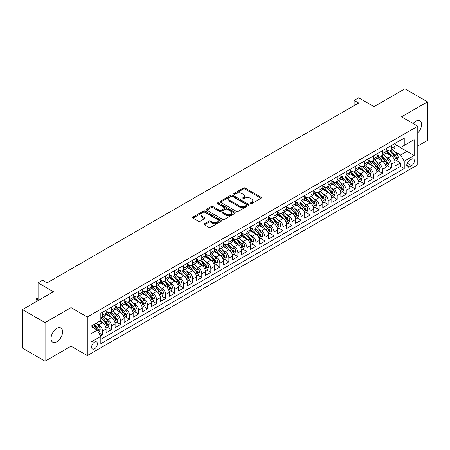 <?xml version="1.0" encoding="UTF-8"?>
<svg xmlns="http://www.w3.org/2000/svg" width="450" height="450" viewBox="0 0 450 450"><rect width="100%" height="100%" fill="white"/><g stroke="black" fill="none" stroke-linecap="round" stroke-linejoin="round"><path stroke-width="0.67" d="M250.403 203.692A0.878 0.506 0 0 0 251.64 203.692L261.056 198.253A1.254 0.726 0 0 0 261.428 197.741A1.254 0.726 0 0 0 261.056 197.229L245.104 188.021A1.254 0.726 0 0 0 243.332 188.021L233.916 193.455A0.878 0.506 0 0 0 233.657 193.815A0.878 0.506 0 0 0 233.916 194.175A0.878 0.506 0 0 0 235.153 194.175L236.374 193.472A4.011 2.317 0 0 1 242.044 193.472L243.377 194.237A4.011 2.317 0 0 1 244.553 195.874A4.011 2.317 0 0 1 243.377 197.511L242.156 198.214A0.878 0.506 0 0 0 241.898 198.574A0.878 0.506 0 0 0 242.156 198.934A0.878 0.506 0 0 0 243.399 198.934L244.614 198.231A4.011 2.317 0 0 1 250.29 198.231L251.618 198.996A4.011 2.317 0 0 1 252.793 200.632A4.011 2.317 0 0 1 251.618 202.269L250.403 202.972A0.878 0.506 0 0 0 250.144 203.333A0.878 0.506 0 0 0 250.403 203.692L250.403 202.972M56.812 341.809A8.173 4.719 120 0 0 62.156 334.603A8.173 4.719 120 0 0 60.902 328.056A8.173 4.719 120 0 0 56.812 328.461A8.173 4.719 120 0 0 51.474 335.666A8.173 4.719 120 0 0 52.729 342.214A8.173 4.719 120 0 0 56.812 341.809M417.791 132.975A8.173 4.719 120 0 0 419.85 120.819A8.173 4.719 120 0 0 415.761 121.224A8.173 4.719 120 0 0 413.111 123.502M94.517 348.823A4.084 2.357 120 0 0 97.183 345.218A4.084 2.357 120 0 0 96.559 341.944A4.084 2.357 120 0 0 94.517 342.146A4.084 2.357 120 0 0 91.845 345.746A4.084 2.357 120 0 0 92.469 349.02A4.084 2.357 120 0 0 94.517 348.823M204.418 223.74A1.254 0.726 0 0 0 204.053 224.252A1.254 0.726 0 0 0 204.418 224.764L208.896 227.346A1.254 0.726 0 0 0 210.667 227.346L221.13 221.31A1.254 0.726 0 0 0 221.496 220.798A1.254 0.726 0 0 0 221.13 220.286L205.172 211.072A1.254 0.726 0 0 0 203.4 211.072L192.943 217.114A1.254 0.726 0 0 0 192.572 217.626A1.254 0.726 0 0 0 192.943 218.138L198.349 221.259A1.254 0.726 0 0 0 200.121 221.259L204.598 218.672A1.254 0.726 0 0 0 204.964 218.16A1.254 0.726 0 0 0 204.598 217.648L201.915 216.101A3.353 1.935 0 0 1 200.936 214.734A3.353 1.935 0 0 1 203.006 212.946A3.353 1.935 0 0 1 206.657 213.362L217.159 219.426A3.353 1.935 0 0 1 218.143 220.798A3.353 1.935 0 0 1 216.073 222.587A3.353 1.935 0 0 1 212.417 222.165L210.667 221.153A1.254 0.726 0 0 0 208.896 221.153L204.418 223.74L204.418 224.764M417.791 146.014L427.5 140.411L427.5 101.829L404.927 88.796L373.995 106.656L358.644 97.791L354.133 100.395L358.644 103.005L47.109 282.87L42.593 280.26L38.076 282.87L38.076 300.594M45.073 322.622L45.073 361.204L71.038 346.213L71.038 307.631L45.073 322.622L22.5 309.589L53.426 291.735L38.076 282.87M71.038 307.631L87.289 317.019L417.791 126.203L417.791 164.784L87.289 355.596L87.289 317.019M427.5 101.829L401.541 116.82L417.791 126.203M236.464 211.433A1.254 0.726 0 0 0 238.236 211.433L248.692 205.391A1.254 0.726 0 0 0 249.058 204.879A1.254 0.726 0 0 0 248.692 204.368L232.74 195.159A1.254 0.726 0 0 0 230.968 195.159L220.506 201.195A1.254 0.726 0 0 0 220.14 201.707A1.254 0.726 0 0 0 220.506 202.219L236.464 211.433M217.8 203.884A0.878 0.506 0 0 1 218.689 204.007L234.894 213.362L224.454 219.392A1.254 0.726 0 0 1 222.677 219.392L206.724 210.178L206.724 209.154A1.254 0.726 0 0 0 206.359 209.666A1.254 0.726 0 0 0 206.724 210.178M206.724 209.154L211.202 206.572A1.254 0.726 0 0 1 212.974 206.572L219.442 210.308A1.254 0.726 0 0 0 221.214 210.308L224.184 208.592A1.254 0.726 0 0 0 224.556 208.08A1.254 0.726 0 0 0 224.184 207.568L217.451 203.681A0.878 0.506 0 0 1 217.192 203.321A0.878 0.506 0 0 1 217.732 202.854A0.878 0.506 0 0 1 218.689 202.961L234.911 212.327A1.254 0.726 0 0 1 235.277 212.839A1.254 0.726 0 0 1 234.911 213.351L234.911 212.327M45.073 361.204L22.5 348.171L22.5 309.589M100.586 335.981L102.459 334.901L98.713 332.736M96.581 323.527L98.848 324.838A5.107 2.948 60 0 1 102.459 331.093L106.076 329.006L106.076 332.814L111.493 329.687L107.381 327.313M105.615 318.313L107.882 319.624A5.107 2.948 60 0 1 111.493 325.879L115.104 323.798L115.104 327.6L120.521 324.473L116.415 322.099M114.643 313.104L116.91 314.409A5.107 2.948 60 0 1 120.521 320.67L124.133 318.583L124.133 322.386L129.549 319.258L125.443 316.89M123.671 307.89L125.938 309.195A5.107 2.948 60 0 1 129.549 315.456L133.166 313.369L133.166 317.177L138.583 314.044L134.471 311.676M132.705 302.676L134.972 303.986A5.107 2.948 60 0 1 138.583 310.241L142.194 308.154L142.194 311.963L147.611 308.835L143.505 306.461M141.733 297.461L144 298.772A5.107 2.948 60 0 1 147.611 305.027L151.222 302.94L151.222 306.748L156.639 303.621L152.533 301.247M150.761 292.247L153.028 293.558A5.107 2.948 60 0 1 156.639 299.812L160.256 297.726L160.256 301.534L165.673 298.406L161.561 296.032M159.795 287.032L162.062 288.343A5.107 2.948 60 0 1 165.673 294.598L169.284 292.517L169.284 296.319L174.701 293.192L170.595 290.818M168.823 281.824L171.09 283.129A5.107 2.948 60 0 1 174.701 289.389L178.312 287.303L178.312 291.105L183.735 287.977L179.623 285.609M177.851 276.609L180.118 277.914A5.107 2.948 60 0 1 183.735 284.175L187.346 282.088L187.346 285.896L192.763 282.763L188.651 280.395M186.885 271.395L189.152 272.706A5.107 2.948 60 0 1 192.763 278.961L196.374 276.874L196.374 280.682L201.791 277.554L197.685 275.181M195.913 266.181L198.18 267.491A5.107 2.948 60 0 1 201.791 273.746L205.403 271.659L205.403 275.468L210.825 272.34L206.713 269.966M204.941 260.966L207.208 262.277A5.107 2.948 60 0 1 210.825 268.532L214.436 266.445L214.436 270.253L219.853 267.126L215.747 264.752M213.975 255.752L216.242 257.062A5.107 2.948 60 0 1 219.853 263.317L223.464 261.236L223.464 265.039L228.881 261.911L224.775 259.537M223.003 250.543L225.27 251.848A5.107 2.948 60 0 1 228.881 258.103L232.493 256.022L232.493 259.824L237.915 256.697L233.803 254.329M232.031 245.329L234.304 246.634A5.107 2.948 60 0 1 237.915 252.894L241.526 250.808L241.526 254.61L246.943 251.482L242.837 249.114M241.065 240.114L243.332 241.425A5.107 2.948 60 0 1 246.943 247.68L250.554 245.593L250.554 249.401L255.971 246.274L251.865 243.9M250.093 234.9L252.36 236.211A5.107 2.948 60 0 1 255.971 242.466L259.582 240.379L259.582 244.187L265.005 241.059L260.893 238.686M259.127 229.686L261.394 230.996A5.107 2.948 60 0 1 265.005 237.251L268.616 235.164L268.616 238.972L274.033 235.845L269.927 233.471M268.155 224.471L270.422 225.782A5.107 2.948 60 0 1 274.033 232.037L277.644 229.956L277.644 233.758L283.061 230.631L278.955 228.257M277.183 219.257L279.45 220.567A5.107 2.948 60 0 1 283.061 226.822L286.678 224.741L286.678 228.544L292.095 225.416L287.983 223.042M286.217 214.048L288.484 215.353A5.107 2.948 60 0 1 292.095 221.614L295.706 219.527L295.706 223.329L301.123 220.202L297.017 217.834M295.245 208.834L297.512 210.144A5.107 2.948 60 0 1 301.123 216.399L304.734 214.312L304.734 218.121L310.151 214.987L306.045 212.619M304.273 203.619L306.54 204.93A5.107 2.948 60 0 1 310.151 211.185L313.768 209.098L313.768 212.906L319.185 209.779L315.073 207.405M313.307 198.405L315.574 199.716A5.107 2.948 60 0 1 319.185 205.971L322.796 203.884L322.796 207.692L328.213 204.564L324.107 202.191M322.335 193.191L324.602 194.501A5.107 2.948 60 0 1 328.213 200.756L331.824 198.669L331.824 202.477L337.247 199.35L333.135 196.976M331.363 187.976L333.63 189.287A5.107 2.948 60 0 1 337.247 195.542L340.858 193.461L340.858 197.263L346.275 194.136L342.163 191.762M340.397 182.768L342.664 184.072A5.107 2.948 60 0 1 346.275 190.333L349.886 188.246L349.886 192.049L355.303 188.921L351.197 186.553M349.425 177.553L351.692 178.858A5.107 2.948 60 0 1 355.303 185.119L358.914 183.032L358.914 186.84L364.337 183.707L360.225 181.339M358.453 172.339L360.72 173.649A5.107 2.948 60 0 1 364.337 179.904L367.948 177.817L367.948 181.626L373.365 178.498L369.253 176.124M367.487 167.124L369.754 168.435A5.107 2.948 60 0 1 373.365 174.69L376.976 172.603L376.976 176.411L382.393 173.284L378.287 170.91M376.515 161.91L378.782 163.221A5.107 2.948 60 0 1 382.393 169.476L386.004 167.389L386.004 171.197L391.427 168.069L391.427 164.261A5.107 2.948 -120 0 0 387.81 158.006L385.543 156.696M387.315 165.696L391.427 168.069M106.076 329.006A5.107 2.948 -120 0 0 102.459 322.751L99.754 321.188M115.104 323.798A5.107 2.948 -120 0 0 111.493 317.537L105.907 314.314M124.133 318.583A5.107 2.948 -120 0 0 120.521 312.328L114.936 309.099M133.166 313.369A5.107 2.948 -120 0 0 129.549 307.114L123.969 303.891M142.194 308.154A5.107 2.948 -120 0 0 138.583 301.899L132.998 298.676M151.222 302.94A5.107 2.948 -120 0 0 147.611 296.685L142.026 293.462M160.256 297.726A5.107 2.948 -120 0 0 156.639 291.471L151.059 288.248M169.284 292.517A5.107 2.948 -120 0 0 165.673 286.256L160.088 283.033M178.312 287.303A5.107 2.948 -120 0 0 174.701 281.048L169.116 277.819M187.346 282.088A5.107 2.948 -120 0 0 183.735 275.833L178.149 272.61M196.374 276.874A5.107 2.948 -120 0 0 192.763 270.619L187.178 267.396M205.403 271.659A5.107 2.948 -120 0 0 201.791 265.404L196.206 262.181M214.436 266.445A5.107 2.948 -120 0 0 210.825 260.19L205.239 256.967M223.464 261.236A5.107 2.948 -120 0 0 219.853 254.976L214.268 251.752M232.493 256.022A5.107 2.948 -120 0 0 228.881 249.767L223.301 246.538M241.526 250.808A5.107 2.948 -120 0 0 237.915 244.553L232.329 241.324M250.554 245.593A5.107 2.948 -120 0 0 246.943 239.338L241.357 236.115M259.582 240.379A5.107 2.948 -120 0 0 255.971 234.124L250.391 230.901M268.616 235.164A5.107 2.948 -120 0 0 265.005 228.909L259.419 225.686M277.644 229.956A5.107 2.948 -120 0 0 274.033 223.695L268.447 220.472M286.678 224.741A5.107 2.948 -120 0 0 283.061 218.481L277.481 215.257M295.706 219.527A5.107 2.948 -120 0 0 292.095 213.272L286.509 210.043M304.734 214.312A5.107 2.948 -120 0 0 301.123 208.058L295.537 204.834M313.768 209.098A5.107 2.948 -120 0 0 310.151 202.843L304.571 199.62M322.796 203.884A5.107 2.948 -120 0 0 319.185 197.629L313.599 194.406M331.824 198.669A5.107 2.948 -120 0 0 328.213 192.414L322.627 189.191M340.858 193.461A5.107 2.948 -120 0 0 337.247 187.2L331.661 183.977M349.886 188.246A5.107 2.948 -120 0 0 346.275 181.991L340.689 178.763M358.914 183.032A5.107 2.948 -120 0 0 355.303 176.777L349.718 173.554M367.948 177.817A5.107 2.948 -120 0 0 364.337 171.562L358.751 168.339M376.976 172.603A5.107 2.948 -120 0 0 373.365 166.348L367.779 163.125M386.004 167.389A5.107 2.948 -120 0 0 382.393 161.134L376.808 157.911M411.564 159.204L409.573 160.352A3.96 2.284 120 0 0 406.991 163.839A3.96 2.284 120 0 0 407.593 167.012A3.96 2.284 120 0 0 409.573 166.815L411.564 165.673A3.96 2.284 120 0 0 414.146 162.18A3.96 2.284 120 0 0 413.539 159.007A3.96 2.284 120 0 0 411.564 159.204M90.906 333.804L97.222 330.154L100.834 336.414L100.834 343.71L404.246 168.536L404.246 161.241L400.635 154.986L394.577 151.487M100.834 336.414L90.906 342.146L90.906 326.301L100.834 320.563L100.834 313.262L404.246 138.094L404.246 145.389L414.18 139.657L414.18 155.503L404.246 161.241M106.076 311.074L107.882 312.12A5.107 2.948 60 0 0 110.436 312.368L114.047 310.286A5.107 2.948 -120 0 0 115.104 307.946L115.104 305.027M115.104 305.859L116.91 306.906A5.107 2.948 60 0 0 119.464 307.159L123.075 305.072A5.107 2.948 -120 0 0 124.133 302.732L124.133 299.812M124.133 300.645L125.938 301.691A5.107 2.948 60 0 0 128.492 301.944L132.103 299.858A5.107 2.948 -120 0 0 133.166 297.517L133.166 294.598M133.166 295.436L134.972 296.477A5.107 2.948 60 0 0 137.526 296.73L141.137 294.643A5.107 2.948 -120 0 0 142.194 292.303L142.194 289.384M142.194 290.222L144 291.262A5.107 2.948 60 0 0 146.554 291.516L150.165 289.429A5.107 2.948 -120 0 0 151.222 287.094L151.222 284.175M151.222 285.007L153.028 286.048A5.107 2.948 60 0 0 155.582 286.301L159.199 284.22A5.107 2.948 -120 0 0 160.256 281.88L160.256 278.961M160.256 279.793L162.062 280.834A5.107 2.948 60 0 0 164.616 281.087L168.227 279.006A5.107 2.948 -120 0 0 169.284 276.666L169.284 273.746M169.284 274.579L171.09 275.625A5.107 2.948 60 0 0 173.644 275.878L177.255 273.791A5.107 2.948 -120 0 0 178.312 271.451L178.312 268.532M178.312 269.364L180.118 270.411A5.107 2.948 60 0 0 182.672 270.664L186.289 268.577A5.107 2.948 -120 0 0 187.346 266.237L187.346 263.317M187.346 264.156L189.152 265.196A5.107 2.948 60 0 0 191.706 265.449L195.317 263.363A5.107 2.948 -120 0 0 196.374 261.023L196.374 258.103M196.374 258.941L198.18 259.982A5.107 2.948 60 0 0 200.734 260.235L204.345 258.148A5.107 2.948 -120 0 0 205.403 255.814L205.403 252.894M205.403 253.727L207.208 254.768A5.107 2.948 60 0 0 209.768 255.021L213.379 252.934A5.107 2.948 -120 0 0 214.436 250.599L214.436 247.68M214.436 248.513L216.242 249.553A5.107 2.948 60 0 0 218.796 249.806L222.407 247.725A5.107 2.948 -120 0 0 223.464 245.385L223.464 242.466M223.464 243.298L225.27 244.344A5.107 2.948 60 0 0 227.824 244.597L231.435 242.511A5.107 2.948 -120 0 0 232.493 240.171L232.493 237.251M232.493 238.084L234.304 239.13A5.107 2.948 60 0 0 236.857 239.383L240.469 237.296A5.107 2.948 -120 0 0 241.526 234.956L241.526 232.037M241.526 232.875L243.332 233.916A5.107 2.948 60 0 0 245.886 234.169L249.497 232.082A5.107 2.948 -120 0 0 250.554 229.742L250.554 226.822M250.554 227.661L252.36 228.701A5.107 2.948 60 0 0 254.914 228.954L258.525 226.868A5.107 2.948 -120 0 0 259.582 224.533L259.582 221.614M259.582 222.446L261.394 223.487A5.107 2.948 60 0 0 263.947 223.74L267.559 221.653A5.107 2.948 -120 0 0 268.616 219.319L268.616 216.399M268.616 217.232L270.422 218.273A5.107 2.948 60 0 0 272.976 218.526L276.587 216.444A5.107 2.948 -120 0 0 277.644 214.104L277.644 211.185M277.644 212.018L279.45 213.064A5.107 2.948 60 0 0 282.004 213.317L285.615 211.23A5.107 2.948 -120 0 0 286.678 208.89L286.678 205.971M286.678 206.803L288.484 207.849A5.107 2.948 60 0 0 291.037 208.102L294.649 206.016A5.107 2.948 -120 0 0 295.706 203.676L295.706 200.756M295.706 201.589L297.512 202.635A5.107 2.948 60 0 0 300.066 202.888L303.677 200.801A5.107 2.948 -120 0 0 304.734 198.461L304.734 195.542M304.734 196.38L306.54 197.421A5.107 2.948 60 0 0 309.094 197.674L312.711 195.587A5.107 2.948 -120 0 0 313.768 193.252L313.768 190.328M313.768 191.166L315.574 192.206A5.107 2.948 60 0 0 318.127 192.459L321.739 190.373A5.107 2.948 -120 0 0 322.796 188.038L322.796 185.119M322.796 185.951L324.602 186.992A5.107 2.948 60 0 0 327.156 187.245L330.767 185.164A5.107 2.948 -120 0 0 331.824 182.824L331.824 179.904M331.824 180.737L333.63 181.778A5.107 2.948 60 0 0 336.184 182.031L339.801 179.949A5.107 2.948 -120 0 0 340.858 177.609L340.858 174.69M340.858 175.523L342.664 176.569A5.107 2.948 60 0 0 345.218 176.822L348.829 174.735A5.107 2.948 -120 0 0 349.886 172.395L349.886 169.476M349.886 170.308L351.692 171.354A5.107 2.948 60 0 0 354.246 171.607L357.857 169.521A5.107 2.948 -120 0 0 358.914 167.181L358.914 164.261M358.914 165.099L360.72 166.14A5.107 2.948 60 0 0 363.274 166.393L366.891 164.306A5.107 2.948 -120 0 0 367.948 161.966L367.948 159.047M367.948 159.885L369.754 160.926A5.107 2.948 60 0 0 372.308 161.179L375.919 159.092A5.107 2.948 -120 0 0 376.976 156.757L376.976 153.838M376.976 154.671L378.782 155.711A5.107 2.948 60 0 0 381.336 155.964L384.947 153.883A5.107 2.948 -120 0 0 386.004 151.543L386.004 148.624M100.834 339.334L400.455 166.348L400.455 162.855L395.038 165.982L395.038 162.18A5.107 2.948 -120 0 0 391.427 155.919L385.841 152.696M386.004 149.456L387.81 150.497A5.107 2.948 -120 0 0 390.369 150.75A5.107 2.948 -120 0 0 391.427 148.416L391.427 145.496M390.369 150.75L393.981 148.669A5.107 2.948 -120 0 0 395.038 146.329L395.038 143.409M102.459 312.328L102.459 315.248A5.107 2.948 60 0 1 101.402 317.582A5.107 2.948 60 0 1 100.834 317.79M101.402 317.582L105.013 315.501A5.107 2.948 -120 0 0 106.076 313.161L106.076 310.241M111.493 307.114L111.493 310.033A5.107 2.948 60 0 1 110.436 312.368M120.521 301.899L120.521 304.819A5.107 2.948 60 0 1 119.464 307.159M129.549 296.685L129.549 299.604A5.107 2.948 60 0 1 128.492 301.944M138.583 291.471L138.583 294.39A5.107 2.948 60 0 1 137.526 296.73M147.611 286.256L147.611 289.176A5.107 2.948 60 0 1 146.554 291.516M156.639 281.048L156.639 283.967A5.107 2.948 60 0 1 155.582 286.301M165.673 275.833L165.673 278.752A5.107 2.948 60 0 1 164.616 281.087M174.701 270.619L174.701 273.538A5.107 2.948 60 0 1 173.644 275.878M183.735 265.404L183.735 268.324A5.107 2.948 60 0 1 182.672 270.664M192.763 260.19L192.763 263.109A5.107 2.948 60 0 1 191.706 265.449M201.791 254.976L201.791 257.895A5.107 2.948 60 0 1 200.734 260.235M210.825 249.761L210.825 252.686A5.107 2.948 60 0 1 209.768 255.021M219.853 244.553L219.853 247.472A5.107 2.948 60 0 1 218.796 249.806M228.881 239.338L228.881 242.257A5.107 2.948 60 0 1 227.824 244.597M237.915 234.124L237.915 237.043A5.107 2.948 60 0 1 236.857 239.383M246.943 228.909L246.943 231.829A5.107 2.948 60 0 1 245.886 234.169M255.971 223.695L255.971 226.614A5.107 2.948 60 0 1 254.914 228.954M265.005 218.481L265.005 221.4A5.107 2.948 60 0 1 263.947 223.74M274.033 213.272L274.033 216.191A5.107 2.948 60 0 1 272.976 218.526M283.061 208.058L283.061 210.977A5.107 2.948 60 0 1 282.004 213.317M292.095 202.843L292.095 205.763A5.107 2.948 60 0 1 291.037 208.102M301.123 197.629L301.123 200.548A5.107 2.948 60 0 1 300.066 202.888M310.151 192.414L310.151 195.334A5.107 2.948 60 0 1 309.094 197.674M319.185 187.2L319.185 190.119A5.107 2.948 60 0 1 318.127 192.459M328.213 181.991L328.213 184.911A5.107 2.948 60 0 1 327.156 187.245M337.247 176.777L337.247 179.696A5.107 2.948 60 0 1 336.184 182.031M346.275 171.562L346.275 174.482A5.107 2.948 60 0 1 345.218 176.822M355.303 166.348L355.303 169.268A5.107 2.948 60 0 1 354.246 171.607M364.337 161.134L364.337 164.053A5.107 2.948 60 0 1 363.274 166.393M373.365 155.919L373.365 158.839A5.107 2.948 60 0 1 372.308 161.179M382.393 150.705L382.393 153.63A5.107 2.948 60 0 1 381.336 155.964M382.393 169.476L382.393 173.284M373.365 174.69L373.365 178.498M364.337 179.904L364.337 183.707M355.303 185.119L355.303 188.921M346.275 190.333L346.275 194.136M337.247 195.542L337.247 199.35M328.213 200.756L328.213 204.564M319.185 205.971L319.185 209.779M310.151 211.185L310.151 214.987M301.123 216.399L301.123 220.202M292.095 221.614L292.095 225.416M283.061 226.822L283.061 230.631M274.033 232.037L274.033 235.845M265.005 237.251L265.005 241.059M255.971 242.466L255.971 246.274M246.943 247.68L246.943 251.482M237.915 252.894L237.915 256.697M228.881 258.103L228.881 261.911M219.853 263.317L219.853 267.126M210.825 268.532L210.825 272.34M201.791 273.746L201.791 277.554M192.763 278.961L192.763 282.763M183.735 284.175L183.735 287.977M174.701 289.389L174.701 293.192M165.673 294.598L165.673 298.406M156.639 299.812L156.639 303.621M147.611 305.027L147.611 308.835M138.583 310.241L138.583 314.044M129.549 315.456L129.549 319.258M120.521 320.67L120.521 324.473M111.493 325.879L111.493 329.687M102.459 331.093L102.459 334.901M97.222 330.154L90.906 326.509M400.635 154.986L406.957 151.335L406.957 143.826L414.18 139.657M395.038 144.45L414.18 155.503M395.038 144.242L400.635 147.476L404.246 145.389M71.038 346.213L87.289 355.596M354.133 100.395L354.133 105.609M396.349 160.481L400.455 162.855M400.455 166.348L404.246 168.536M250.751 203.816L251.618 203.316A4.011 2.317 0 0 0 252.793 201.679L252.793 200.632M244.553 195.874L244.553 196.92A4.011 2.317 0 0 1 243.377 198.557L242.505 199.058M261.039 198.264L245.104 189.062A1.254 0.726 0 0 0 243.332 189.062L234.264 194.299M248.692 204.368L248.692 205.391L232.74 196.2A1.254 0.726 0 0 0 230.968 196.2L220.523 202.23M246.476 205.239A0.878 0.506 0 0 0 246.735 204.879A0.878 0.506 0 0 0 246.476 204.525L232.476 196.436A0.878 0.506 0 0 0 231.232 196.436L229.944 197.179A4.011 2.317 0 0 0 228.774 198.816A4.011 2.317 0 0 0 229.944 200.453L239.518 205.982A4.011 2.317 0 0 0 245.194 205.982L246.476 205.239L246.476 206.28A0.878 0.506 0 0 0 246.735 205.926L246.735 204.879M228.774 198.816L228.774 199.862A4.011 2.317 0 0 0 229.944 201.499L229.944 200.453M246.476 206.28L245.194 207.023A4.011 2.317 0 0 1 239.518 207.023L229.944 201.499M206.741 210.189L211.202 207.613L211.202 206.572M224.556 208.08L224.556 209.121A1.254 0.726 0 0 1 224.184 209.632L221.214 211.348A1.254 0.726 0 0 1 219.442 211.348L212.974 207.613A1.254 0.726 0 0 0 211.202 207.613M226.159 214.183A3.353 1.935 0 0 0 229.809 214.599A3.353 1.935 0 0 0 231.879 212.816A3.353 1.935 0 0 0 230.901 211.444L227.199 209.306A1.254 0.726 0 0 0 225.428 209.306L222.458 211.022A1.254 0.726 0 0 0 222.092 211.534A1.254 0.726 0 0 0 222.458 212.046L226.159 214.183L226.159 215.224A3.353 1.935 0 0 0 229.809 215.646A3.353 1.935 0 0 0 231.879 213.857L231.879 212.816M222.092 211.534L222.092 212.574A1.254 0.726 0 0 0 222.458 213.086L222.458 212.046M226.159 215.224L222.458 213.086M218.143 220.798L218.143 221.839A3.353 1.935 0 0 1 216.073 223.627A3.353 1.935 0 0 1 212.417 223.206L210.667 222.199A1.254 0.726 0 0 0 208.896 222.199L204.435 224.769M200.936 214.734L200.936 215.775A3.353 1.935 0 0 0 201.915 217.142L201.915 216.101M204.581 218.683L201.915 217.142M221.13 220.286L221.13 221.31L205.172 212.119A1.254 0.726 0 0 0 203.4 212.119L192.96 218.143M394.959 161.286L397.294 159.936L398.199 157.331A3.386 1.952 -120 0 0 396.877 154.153L392.754 149.372M391.928 156.251L387.034 150.587A9.771 5.642 -120 0 0 386.004 149.513M389.244 154.659L386.505 151.493A8.111 4.68 -120 0 0 386.004 150.947M389.908 150.936L394.082 155.768A3.386 1.952 60 0 1 395.286 158.096C395.798 158.777 396.157 158.569 396.371 157.472A3.386 1.952 -120 0 0 395.162 155.143L391.039 150.368M390.15 150.857L394.639 156.049A1.721 0.996 60 0 1 395.072 156.724L396.371 157.472M395.286 158.096L395.533 158.501M385.931 166.494L388.266 165.15L389.166 162.54A3.386 1.952 -120 0 0 387.849 159.368L383.721 154.586M382.894 161.466L378.006 155.801A9.771 5.642 -120 0 0 376.976 154.727M380.211 159.874L377.477 156.707A8.111 4.68 -120 0 0 376.976 156.161M380.874 156.15L385.048 160.982A3.386 1.952 60 0 1 386.257 163.311C386.764 163.991 387.124 163.783 387.338 162.686A3.386 1.952 -120 0 0 386.134 160.357L382.005 155.576M381.122 156.071L385.605 161.263A1.721 0.996 60 0 1 386.038 161.938L387.338 162.686M386.257 163.311L386.505 163.716M376.903 171.709L379.232 170.364L380.137 167.754A3.386 1.952 -120 0 0 378.821 164.576L374.692 159.801M373.866 166.68L368.972 161.016A9.771 5.642 -120 0 0 367.948 159.941M371.183 165.088L368.449 161.921A8.111 4.68 -120 0 0 367.948 161.376M371.846 161.364L376.02 166.196A3.386 1.952 60 0 1 377.224 168.525C377.736 169.206 378.096 168.998 378.309 167.901A3.386 1.952 -120 0 0 377.106 165.566L372.977 160.791M372.094 161.286L376.577 166.477A1.721 0.996 60 0 1 377.01 167.153L378.309 167.901M377.224 168.525L377.471 168.924M367.869 176.923L370.204 175.579L371.109 172.969A3.386 1.952 -120 0 0 369.787 169.791L365.664 165.015M364.838 171.894L359.944 166.224A9.771 5.642 -120 0 0 358.914 165.156M362.154 170.303L359.415 167.136A8.111 4.68 -120 0 0 358.914 166.59M362.818 166.579L366.992 171.411A3.386 1.952 60 0 1 368.196 173.739C368.702 174.42 369.067 174.212 369.281 173.115A3.386 1.952 -120 0 0 368.072 170.781L363.949 166.005M363.06 166.5L367.543 171.692A1.721 0.996 60 0 1 367.982 172.361L369.281 173.115M368.196 173.739L368.443 174.139M358.841 182.138L361.176 180.787L362.076 178.183A3.386 1.952 -120 0 0 360.759 175.005L356.631 170.229M355.804 177.103L350.916 171.439A9.771 5.642 -120 0 0 349.886 170.364M353.121 175.517L350.387 172.344A8.111 4.68 -120 0 0 349.886 171.804M353.784 171.787L357.958 176.619A3.386 1.952 60 0 1 359.168 178.954C359.674 179.634 360.034 179.426 360.248 178.329A3.386 1.952 -120 0 0 359.044 175.995L354.915 171.219M354.032 171.709L358.515 176.901A1.721 0.996 60 0 1 358.948 177.576L360.248 178.329M359.168 178.954L359.409 179.353M349.813 187.352L352.142 186.002L353.048 183.398A3.386 1.952 -120 0 0 351.731 180.219L347.603 175.444M346.776 182.317L341.882 176.653A9.771 5.642 -120 0 0 340.858 175.579M344.093 180.731L341.353 177.559A8.111 4.68 -120 0 0 340.858 177.013M344.756 177.002L348.93 181.834A3.386 1.952 60 0 1 350.134 184.168C350.646 184.849 351.006 184.641 351.219 183.538A3.386 1.952 -120 0 0 350.016 181.209L345.887 176.434M345.004 176.923L349.487 182.115A1.721 0.996 60 0 1 349.92 182.79L351.219 183.538M350.134 184.168L350.381 184.567M340.779 192.566L343.114 191.216L344.014 188.612A3.386 1.952 -120 0 0 342.697 185.434L338.574 180.658M337.748 187.532L332.854 181.868A9.771 5.642 -120 0 0 331.824 180.793M335.064 185.94L332.325 182.773A8.111 4.68 -120 0 0 331.824 182.227M335.728 182.216L339.902 187.048A3.386 1.952 60 0 1 341.106 189.382C341.612 190.058 341.978 189.849 342.191 188.752A3.386 1.952 -120 0 0 340.982 186.424L336.859 181.648M335.97 182.138L340.453 187.329A1.721 0.996 60 0 1 340.892 188.004L342.191 188.752M341.106 189.382L341.353 189.782M331.751 197.775L334.086 196.431L334.986 193.821A3.386 1.952 -120 0 0 333.669 190.648L329.541 185.867M328.714 192.746L323.826 187.082A9.771 5.642 -120 0 0 322.796 186.007M326.031 191.154L323.297 187.987A8.111 4.68 -120 0 0 322.796 187.442M326.694 187.431L330.868 192.263A3.386 1.952 60 0 1 332.077 194.591C332.584 195.272 332.944 195.064 333.157 193.967A3.386 1.952 -120 0 0 331.954 191.638L327.825 186.857M326.942 187.352L331.425 192.544A1.721 0.996 60 0 1 331.858 193.219L333.157 193.967M332.077 194.591L332.319 194.996M322.718 202.989L325.052 201.645L325.957 199.035A3.386 1.952 -120 0 0 324.636 195.857L320.512 191.081M319.686 197.961L314.792 192.296A9.771 5.642 -120 0 0 313.768 191.222M317.002 196.369L314.263 193.202A8.111 4.68 -120 0 0 313.768 192.656M317.666 192.645L321.84 197.477A3.386 1.952 60 0 1 323.044 199.806C323.556 200.486 323.916 200.278 324.129 199.181A3.386 1.952 -120 0 0 322.92 196.852L318.797 192.071M317.914 192.566L322.397 197.758A1.721 0.996 60 0 1 322.83 198.433L324.129 199.181M323.044 199.806L323.291 200.211M313.689 208.204L316.024 206.859L316.924 204.249A3.386 1.952 -120 0 0 315.608 201.071L311.484 196.296M310.657 203.175L305.764 197.511A9.771 5.642 -120 0 0 304.734 196.436M307.974 201.583L305.235 198.416A8.111 4.68 -120 0 0 304.734 197.871M308.638 197.859L312.806 202.691A3.386 1.952 60 0 1 314.016 205.02C314.522 205.701 314.887 205.493 315.101 204.396A3.386 1.952 -120 0 0 313.892 202.061L309.769 197.286M308.88 197.781L313.363 202.972A1.721 0.996 60 0 1 313.802 203.642L315.101 204.396M314.016 205.02L314.263 205.419M304.661 213.418L306.996 212.068L307.896 209.464A3.386 1.952 -120 0 0 306.579 206.286L302.451 201.51M301.624 208.384L296.73 202.719A9.771 5.642 -120 0 0 295.706 201.645M298.941 206.797L296.207 203.631A8.111 4.68 -120 0 0 295.706 203.085M299.604 203.068L303.778 207.9A3.386 1.952 60 0 1 304.988 210.234C305.494 210.915 305.854 210.707 306.067 209.61A3.386 1.952 -120 0 0 304.864 207.276L300.735 202.5M299.852 202.989L304.335 208.181A1.721 0.996 60 0 1 304.768 208.856L306.067 209.61M304.988 210.234L305.229 210.634M295.627 218.632L297.962 217.282L298.868 214.678A3.386 1.952 -120 0 0 297.546 211.5L293.423 206.724M292.596 213.598L287.702 207.934A9.771 5.642 -120 0 0 286.678 206.859M289.912 212.012L287.173 208.839A8.111 4.68 -120 0 0 286.678 208.299M290.576 208.282L294.75 213.114A3.386 1.952 60 0 1 295.954 215.449C296.466 216.129 296.826 215.921 297.039 214.819A3.386 1.952 -120 0 0 295.83 212.49L291.707 207.714M290.818 208.204L295.307 213.396A1.721 0.996 60 0 1 295.74 214.071L297.039 214.819M295.954 215.449L296.201 215.848M286.599 223.847L288.934 222.497L289.834 219.893A3.386 1.952 -120 0 0 288.517 216.714L284.394 211.939M283.567 218.812L278.674 213.148A9.771 5.642 -120 0 0 277.644 212.074M280.884 217.226L278.145 214.054A8.111 4.68 -120 0 0 277.644 213.508M281.548 213.497L285.716 218.329A3.386 1.952 60 0 1 286.926 220.663C287.432 221.344 287.798 221.13 288.011 220.033A3.386 1.952 -120 0 0 286.802 217.704L282.679 212.929M281.79 213.418L286.273 218.61A1.721 0.996 60 0 1 286.712 219.285L288.011 220.033M286.926 220.663L287.173 221.062M277.571 229.056L279.906 227.711L280.806 225.107A3.386 1.952 -120 0 0 279.489 221.929L275.361 217.148M274.534 224.027L269.64 218.362A9.771 5.642 -120 0 0 268.616 217.288M271.851 222.435L269.117 219.268A8.111 4.68 -120 0 0 268.616 218.722M272.514 218.711L276.688 223.543A3.386 1.952 60 0 1 277.898 225.872C278.404 226.553 278.764 226.344 278.977 225.248A3.386 1.952 -120 0 0 277.774 222.919L273.645 218.138M272.762 218.632L277.245 223.824A1.721 0.996 60 0 1 277.678 224.499L278.977 225.248M277.898 225.872L278.139 226.277M268.537 234.27L270.872 232.926L271.778 230.316A3.386 1.952 -120 0 0 270.456 227.138L266.332 222.362M265.506 229.241L260.612 223.577A9.771 5.642 -120 0 0 259.582 222.502M262.822 227.649L260.083 224.482A8.111 4.68 -120 0 0 259.582 223.937M263.486 223.926L267.66 228.757A3.386 1.952 60 0 1 268.864 231.086C269.376 231.767 269.736 231.559 269.949 230.462A3.386 1.952 -120 0 0 268.74 228.133L264.617 223.352M263.728 223.847L268.217 229.039A1.721 0.996 60 0 1 268.65 229.714L269.949 230.462M268.864 231.086L269.111 231.491M259.509 239.484L261.844 238.14L262.744 235.53A3.386 1.952 -120 0 0 261.428 232.352L257.304 227.576M256.477 234.456L251.584 228.791A9.771 5.642 -120 0 0 250.554 227.717M253.794 232.864L251.055 229.697A8.111 4.68 -120 0 0 250.554 229.151M254.453 229.14L258.626 233.972A3.386 1.952 60 0 1 259.836 236.301C260.342 236.981 260.702 236.773 260.921 235.676A3.386 1.952 -120 0 0 259.712 233.342L255.589 228.566M254.7 229.061L259.183 234.253A1.721 0.996 60 0 1 259.622 234.922L260.921 235.676M259.836 236.301L260.083 236.7M250.481 244.699L252.81 243.354L253.716 240.744A3.386 1.952 -120 0 0 252.399 237.566L248.271 232.791M247.444 239.67L242.55 234A9.771 5.642 -120 0 0 241.526 232.926M244.761 238.078L242.027 234.911A8.111 4.68 -120 0 0 241.526 234.366M245.424 234.354L249.598 239.181A3.386 1.952 60 0 1 250.808 241.515C251.314 242.196 251.674 241.987 251.888 240.891A3.386 1.952 -120 0 0 250.684 238.556L246.555 233.781M245.672 234.27L250.155 239.462A1.721 0.996 60 0 1 250.588 240.137L251.888 240.891M250.808 241.515L251.049 241.914M241.447 249.913L243.782 248.563L244.688 245.959A3.386 1.952 -120 0 0 243.366 242.781L239.243 238.005M238.416 244.879L233.522 239.214A9.771 5.642 -120 0 0 232.493 238.14M235.732 243.292L232.993 240.12A8.111 4.68 -120 0 0 232.493 239.58M236.396 239.563L240.57 244.395A3.386 1.952 60 0 1 241.774 246.729C242.286 247.41 242.646 247.202 242.859 246.105A3.386 1.952 -120 0 0 241.65 243.771L237.527 238.995M236.638 239.484L241.127 244.676A1.721 0.996 60 0 1 241.56 245.351L242.859 246.105M241.774 246.729L242.021 247.129M232.419 255.127L234.754 253.778L235.654 251.173A3.386 1.952 -120 0 0 234.338 247.995L230.209 243.219M229.388 250.093L224.494 244.429A9.771 5.642 -120 0 0 223.464 243.354M226.699 248.507L223.965 245.334A8.111 4.68 -120 0 0 223.464 244.789M227.362 244.778L231.536 249.609A3.386 1.952 60 0 1 232.746 251.944C233.252 252.624 233.612 252.416 233.826 251.314A3.386 1.952 -120 0 0 232.622 248.985L228.493 244.209M227.61 244.699L232.093 249.891A1.721 0.996 60 0 1 232.526 250.566L233.826 251.314M232.746 251.944L232.993 252.343M223.391 260.342L225.72 258.992L226.626 256.387A3.386 1.952 -120 0 0 225.309 253.209L221.181 248.428M220.354 255.308L215.46 249.643A9.771 5.642 -120 0 0 214.436 248.569M217.671 253.716L214.937 250.549A8.111 4.68 -120 0 0 214.436 250.003M218.334 249.992L222.508 254.824A3.386 1.952 60 0 1 223.712 257.153C224.224 257.833 224.584 257.625 224.797 256.528A3.386 1.952 -120 0 0 223.594 254.199L219.465 249.424M218.582 249.913L223.065 255.105A1.721 0.996 60 0 1 223.498 255.78L224.797 256.528M223.712 257.153L223.959 257.558M214.357 265.551L216.692 264.206L217.597 261.596A3.386 1.952 -120 0 0 216.276 258.424L212.153 253.643M211.326 260.522L206.432 254.857A9.771 5.642 -120 0 0 205.403 253.783M208.643 258.93L205.903 255.763A8.111 4.68 -120 0 0 205.403 255.218M209.306 255.206L213.48 260.038A3.386 1.952 60 0 1 214.684 262.367C215.196 263.048 215.556 262.839 215.769 261.743A3.386 1.952 -120 0 0 214.56 259.414L210.437 254.632M209.548 255.127L214.037 260.319A1.721 0.996 60 0 1 214.47 260.994L215.769 261.743M214.684 262.367L214.931 262.772M205.329 270.765L207.664 269.421L208.564 266.811A3.386 1.952 -120 0 0 207.248 263.632L203.119 258.857M202.292 265.736L197.404 260.072A9.771 5.642 -120 0 0 196.374 258.998M199.609 264.144L196.875 260.977A8.111 4.68 -120 0 0 196.374 260.432M200.273 260.421L204.446 265.252A3.386 1.952 60 0 1 205.656 267.581C206.162 268.262 206.522 268.054 206.736 266.957A3.386 1.952 -120 0 0 205.532 264.623L201.403 259.847M200.52 260.342L205.003 265.534A1.721 0.996 60 0 1 205.436 266.209L206.736 266.957M205.656 267.581L205.903 267.981M196.301 275.979L198.63 274.635L199.536 272.025A3.386 1.952 -120 0 0 198.219 268.847L194.091 264.071M193.264 270.951L188.37 265.281A9.771 5.642 -120 0 0 187.346 264.212M190.581 269.359L187.847 266.192A8.111 4.68 -120 0 0 187.346 265.646M191.244 265.635L195.418 270.467A3.386 1.952 60 0 1 196.622 272.796C197.134 273.476 197.494 273.268 197.708 272.171A3.386 1.952 -120 0 0 196.504 269.837L192.375 265.061M191.492 265.556L195.975 270.743A1.721 0.996 60 0 1 196.408 271.418L197.708 272.171M196.622 272.796L196.869 273.195M187.268 281.194L189.602 279.844L190.502 277.239A3.386 1.952 -120 0 0 189.186 274.061L185.062 269.286M184.236 276.159L179.342 270.495A9.771 5.642 -120 0 0 178.312 269.421M181.553 274.573L178.813 271.401A8.111 4.68 -120 0 0 178.312 270.861M182.216 270.844L186.39 275.676A3.386 1.952 60 0 1 187.594 278.01C188.1 278.691 188.466 278.483 188.679 277.386A3.386 1.952 -120 0 0 187.47 275.051L183.347 270.276M182.458 270.765L186.941 275.957A1.721 0.996 60 0 1 187.38 276.632L188.679 277.386M187.594 278.01L187.841 278.409M178.239 286.408L180.574 285.058L181.474 282.454A3.386 1.952 -120 0 0 180.157 279.276L176.029 274.5M175.202 281.374L170.314 275.709A9.771 5.642 -120 0 0 169.284 274.635M172.519 279.787L169.785 276.615A8.111 4.68 -120 0 0 169.284 276.069M173.183 276.058L177.356 280.89A3.386 1.952 60 0 1 178.566 283.224C179.072 283.905 179.432 283.697 179.646 282.594A3.386 1.952 -120 0 0 178.442 280.266L174.313 275.49M173.43 275.979L177.913 281.171A1.721 0.996 60 0 1 178.346 281.846L179.646 282.594M178.566 283.224L178.808 283.624M169.206 291.623L171.54 290.272L172.446 287.668A3.386 1.952 -120 0 0 171.129 284.49L167.001 279.709M166.174 286.588L161.28 280.924A9.771 5.642 -120 0 0 160.256 279.849M163.491 284.996L160.751 281.829A8.111 4.68 -120 0 0 160.256 281.284M164.154 281.273L168.328 286.104A3.386 1.952 60 0 1 169.532 288.433C170.044 289.114 170.404 288.906 170.618 287.809A3.386 1.952 -120 0 0 169.408 285.48L165.285 280.704M164.402 281.194L168.885 286.386A1.721 0.996 60 0 1 169.318 287.061L170.618 287.809M169.532 288.433L169.779 288.838M160.178 296.831L162.512 295.487L163.412 292.877A3.386 1.952 -120 0 0 162.096 289.704L157.972 284.923M157.146 291.803L152.252 286.138A9.771 5.642 -120 0 0 151.222 285.064M154.463 290.211L151.723 287.044A8.111 4.68 -120 0 0 151.222 286.498M155.126 286.487L159.294 291.319A3.386 1.952 60 0 1 160.504 293.647C161.01 294.328 161.376 294.12 161.589 293.023A3.386 1.952 -120 0 0 160.38 290.694L156.257 285.913M155.368 286.408L159.851 291.6A1.721 0.996 60 0 1 160.29 292.275L161.589 293.023M160.504 293.647L160.751 294.053M151.149 302.046L153.484 300.701L154.384 298.091A3.386 1.952 -120 0 0 153.067 294.913L148.939 290.137M148.112 297.017L143.218 291.353A9.771 5.642 -120 0 0 142.194 290.278M145.429 295.425L142.695 292.258A8.111 4.68 -120 0 0 142.194 291.713M146.093 291.701L150.266 296.533A3.386 1.952 60 0 1 151.476 298.862C151.982 299.543 152.342 299.334 152.556 298.238A3.386 1.952 -120 0 0 151.352 295.903L147.223 291.127M146.34 291.623L150.823 296.814A1.721 0.996 60 0 1 151.256 297.489L152.556 298.238M151.476 298.862L151.718 299.261M142.116 307.26L144.45 305.916L145.356 303.306A3.386 1.952 -120 0 0 144.034 300.127L139.911 295.352M139.084 302.231L134.19 296.561A9.771 5.642 -120 0 0 133.166 295.493M136.401 300.639L133.661 297.473A8.111 4.68 -120 0 0 133.166 296.927M137.064 296.916L141.238 301.748A3.386 1.952 60 0 1 142.442 304.076C142.954 304.757 143.314 304.549 143.528 303.452A3.386 1.952 -120 0 0 142.318 301.118L138.195 296.342M137.312 296.837L141.795 302.029A1.721 0.996 60 0 1 142.228 302.698L143.528 303.452M142.442 304.076L142.689 304.476M133.088 312.474L135.422 311.124L136.322 308.52A3.386 1.952 -120 0 0 135.006 305.342L130.882 300.566M130.056 307.44L125.162 301.776A9.771 5.642 -120 0 0 124.133 300.701M127.373 305.854L124.633 302.687A8.111 4.68 -120 0 0 124.133 302.141M128.036 302.124L132.204 306.956A3.386 1.952 60 0 1 133.414 309.291C133.92 309.971 134.286 309.763 134.499 308.666A3.386 1.952 -120 0 0 133.29 306.332L129.167 301.556M128.278 302.046L132.761 307.238A1.721 0.996 60 0 1 133.2 307.912L134.499 308.666M133.414 309.291L133.661 309.69M124.059 317.689L126.394 316.339L127.294 313.734A3.386 1.952 -120 0 0 125.978 310.556L121.849 305.781M121.022 312.654L116.128 306.99A9.771 5.642 -120 0 0 115.104 305.916M118.339 311.068L115.605 307.896A8.111 4.68 -120 0 0 115.104 307.356M119.002 307.339L123.176 312.171A3.386 1.952 60 0 1 124.386 314.505C124.892 315.186 125.252 314.978 125.466 313.875A3.386 1.952 -120 0 0 124.262 311.546L120.133 306.771M119.25 307.26L123.733 312.452A1.721 0.996 60 0 1 124.166 313.127L125.466 313.875M124.386 314.505L124.627 314.904M115.026 322.903L117.36 321.553L118.266 318.949A3.386 1.952 -120 0 0 116.944 315.771L112.821 310.995M111.994 317.869L107.1 312.204A9.771 5.642 -120 0 0 106.076 311.13M109.311 316.282L106.571 313.11A8.111 4.68 -120 0 0 106.076 312.564M109.974 312.553L114.148 317.385A3.386 1.952 60 0 1 115.352 319.719C115.864 320.4 116.224 320.186 116.438 319.089A3.386 1.952 -120 0 0 115.228 316.761L111.105 311.985M110.216 312.474L114.705 317.666A1.721 0.996 60 0 1 115.138 318.341L116.438 319.089M115.352 319.719L115.599 320.119M105.998 328.112L108.332 326.767L109.232 324.157A3.386 1.952 -120 0 0 107.916 320.985L103.793 316.204M102.966 323.083L100.806 320.58M100.282 321.491L99.928 321.086M100.941 317.767L105.114 322.599A3.386 1.952 60 0 1 106.324 324.928C106.83 325.609 107.196 325.401 107.409 324.304A3.386 1.952 -120 0 0 106.2 321.975L102.077 317.194M101.188 317.689L105.671 322.881A1.721 0.996 60 0 1 106.11 323.556L107.409 324.304M106.324 324.928L106.571 325.333M98.533 332.426L99.304 331.982L100.204 329.372A3.386 1.952 -120 0 0 98.888 326.194L96.289 323.19M93.864 328.213L91.772 325.794M91.249 326.706L90.906 326.306M93.487 324.804L96.086 327.814A3.386 1.952 60 0 1 97.296 330.142C97.802 330.823 98.162 330.615 98.376 329.518A3.386 1.952 -120 0 0 97.172 327.189L94.573 324.18M93.696 324.686L96.643 328.095A1.721 0.996 60 0 1 97.076 328.77L98.376 329.518M97.296 330.142L97.538 330.548M38.076 298.356L37.041 298.952L38.076 299.554M36.956 301.241L36.54 298.665L38.076 297.979M36.54 298.665L37.041 298.952L37.041 301.196M98.848 324.838L102.459 322.751M107.882 319.624L111.493 317.537M116.91 314.409L120.521 312.328M125.938 309.195L129.549 307.114M134.972 303.986L138.583 301.899M144 298.772L147.611 296.685M153.028 293.558L156.639 291.471M162.062 288.343L165.673 286.256M171.09 283.129L174.701 281.048M180.118 277.914L183.735 275.833M189.152 272.706L192.763 270.619M198.18 267.491L201.791 265.404M207.208 262.277L210.825 260.19M216.242 257.062L219.853 254.976M225.27 251.848L228.881 249.767M234.304 246.634L237.915 244.553M243.332 241.425L246.943 239.338M252.36 236.211L255.971 234.124M261.394 230.996L265.005 228.909M270.422 225.782L274.033 223.695M279.45 220.567L283.061 218.481M288.484 215.353L292.095 213.272M297.512 210.144L301.123 208.058M306.54 204.93L310.151 202.843M315.574 199.716L319.185 197.629M324.602 194.501L328.213 192.414M333.63 189.287L337.247 187.2M342.664 184.072L346.275 181.991M351.692 178.858L355.303 176.777M360.72 173.649L364.337 171.562M369.754 168.435L373.365 166.348M378.782 163.221L382.393 161.134M387.81 158.006L391.427 155.919M391.427 148.416L395.038 146.329M102.459 315.248L106.076 313.161M111.493 310.033L115.104 307.946M120.521 304.819L124.133 302.732M129.549 299.604L133.166 297.517M138.583 294.39L142.194 292.303M147.611 289.176L151.222 287.094M156.639 283.967L160.256 281.88M165.673 278.752L169.284 276.666M174.701 273.538L178.312 271.451M183.735 268.324L187.346 266.237M192.763 263.109L196.374 261.023M201.791 257.895L205.403 255.814M210.825 252.686L214.436 250.599M219.853 247.472L223.464 245.385M228.881 242.257L232.493 240.171M237.915 237.043L241.526 234.956M246.943 231.829L250.554 229.742M255.971 226.614L259.582 224.533M265.005 221.4L268.616 219.319M274.033 216.191L277.644 214.104M283.061 210.977L286.678 208.89M292.095 205.763L295.706 203.676M301.123 200.548L304.734 198.461M310.151 195.334L313.768 193.252M319.185 190.119L322.796 188.038M328.213 184.911L331.824 182.824M337.247 179.696L340.858 177.609M346.275 174.482L349.886 172.395M355.303 169.268L358.914 167.181M364.337 164.053L367.948 161.966M373.365 158.839L376.976 156.757M382.393 153.63L386.004 151.543M391.427 164.261L395.038 162.18M407.233 163.17L411.564 165.673M406.777 165.201L409.573 166.815M251.618 203.316L251.618 202.269M242.156 198.934L242.156 198.214M243.377 198.557L243.377 197.511M233.916 194.175L233.916 193.455M243.332 189.062L243.332 188.021M245.104 189.062L245.104 188.021M261.056 198.253L261.056 197.229M220.506 202.219L220.506 201.195M230.968 196.2L230.968 195.159M232.74 196.2L232.74 195.159M239.518 207.023L239.518 205.982M245.194 207.023L245.194 205.982M212.974 207.613L212.974 206.572M219.442 211.348L219.442 210.308M221.214 211.348L221.214 210.308M224.184 209.632L224.184 208.592M218.689 204.007L218.689 202.961M208.896 222.199L208.896 221.153M210.667 222.199L210.667 221.153M212.417 223.206L212.417 222.165M204.598 218.672L204.598 217.648M192.943 218.138L192.943 217.114M203.4 212.119L203.4 211.072M205.172 212.119L205.172 211.072M394.447 159.547L398.177 157.393M387.034 150.587L387.501 150.317M395.162 155.143L396.877 154.153M392.468 156.701L394.082 155.768M385.414 164.762L389.143 162.607M378.006 155.801L378.467 155.531M386.134 160.357L387.849 159.368M383.434 161.916L385.048 160.982M376.386 169.976L380.115 167.822M368.972 161.016L369.439 160.746M377.106 165.566L378.821 164.576M374.406 167.124L376.02 166.196M367.352 175.191L371.087 173.036M359.944 166.224L360.411 165.96M368.072 170.781L369.787 169.791M365.377 172.339L366.992 171.411M358.324 180.399L362.053 178.251M350.916 171.439L351.377 171.174M359.044 175.995L360.759 175.005M356.344 177.553L357.958 176.619M349.296 185.614L353.025 183.459M341.882 176.653L342.349 176.383M350.016 181.209L351.731 180.219M347.316 182.768L348.93 181.834M340.262 190.828L343.997 188.674M332.854 181.868L333.321 181.597M340.982 186.424L342.697 185.434M338.287 187.982L339.902 187.048M331.234 196.042L334.963 193.888M323.826 187.082L324.287 186.812M331.954 191.638L333.669 190.648M329.254 193.196L330.868 192.263M322.206 201.257L325.935 199.102M314.792 192.296L315.259 192.026M322.92 196.852L324.636 195.857M320.226 198.405L321.84 197.477M313.172 206.471L316.901 204.317M305.764 197.511L306.225 197.241M313.892 202.061L315.608 201.071M311.197 203.619L312.806 202.691M304.144 211.68L307.873 209.531M296.73 202.719L297.197 202.455M304.864 207.276L306.579 206.286M302.164 208.834L303.778 207.9M295.116 216.894L298.845 214.74M287.702 207.934L288.169 207.664M295.83 212.49L297.546 211.5M293.136 214.048L294.75 213.114M286.082 222.109L289.811 219.954M278.674 213.148L279.135 212.878M286.802 217.704L288.517 216.714M284.102 219.263L285.716 218.329M277.054 227.323L280.783 225.169M269.64 218.362L270.107 218.093M277.774 222.919L279.489 221.929M275.074 224.477L276.688 223.543M268.026 232.537L271.755 230.383M260.612 223.577L261.079 223.307M268.74 228.133L270.456 227.138M266.046 229.686L267.66 228.757M258.992 237.752L262.721 235.597M251.584 228.791L252.045 228.521M259.712 233.342L261.428 232.352M257.012 234.9L258.626 233.972M249.964 242.966L253.693 240.812M242.55 234L243.017 233.736M250.684 238.556L252.399 237.566M247.984 240.114L249.598 239.181M240.936 248.175L244.665 246.026M233.522 239.214L233.989 238.944M241.65 243.771L243.366 242.781M238.956 245.329L240.57 244.395M231.902 253.389L235.631 251.235M224.494 244.429L224.955 244.159M232.622 248.985L234.338 247.995M229.922 250.543L231.536 249.609M222.874 258.604L226.603 256.449M215.46 249.643L215.927 249.373M223.594 254.199L225.309 253.209M220.894 255.757L222.508 254.824M213.84 263.818L217.575 261.664M206.432 254.857L206.899 254.588M214.56 259.414L216.276 258.424M211.866 260.966L213.48 260.038M204.812 269.032L208.541 266.878M197.404 260.072L197.865 259.802M205.532 264.623L207.248 263.632M202.832 266.181L204.446 265.252M195.784 274.247L199.513 272.093M188.37 265.281L188.837 265.016M196.504 269.837L198.219 268.847M193.804 271.395L195.418 270.467M186.75 279.456L190.485 277.307M179.342 270.495L179.809 270.231M187.47 275.051L189.186 274.061M184.776 276.609L186.39 275.676M177.722 284.67L181.451 282.516M170.314 275.709L170.775 275.439M178.442 280.266L180.157 279.276M175.742 281.824L177.356 280.89M168.694 289.884L172.423 287.73M161.28 280.924L161.747 280.654M169.408 285.48L171.129 284.49M166.714 287.038L168.328 286.104M159.66 295.099L163.389 292.944M152.252 286.138L152.719 285.868M160.38 290.694L162.096 289.704M157.686 292.252L159.294 291.319M150.632 300.313L154.361 298.159M143.218 291.353L143.685 291.082M151.352 295.903L153.067 294.913M148.652 297.461L150.266 296.533M141.604 305.527L145.333 303.373M134.19 296.561L134.657 296.297M142.318 301.118L144.034 300.127M139.624 302.676L141.238 301.748M132.57 310.736L136.299 308.588M125.162 301.776L125.623 301.511M133.29 306.332L135.006 305.342M130.596 307.89L132.204 306.956M123.542 315.951L127.271 313.796M116.128 306.99L116.595 306.72M124.262 311.546L125.978 310.556M121.562 313.104L123.176 312.171M114.514 321.165L118.243 319.011M107.1 312.204L107.567 311.934M115.228 316.761L116.944 315.771M112.534 318.319L114.148 317.385M105.48 326.379L109.209 324.225M106.2 321.975L107.916 320.985M103.5 323.533L105.114 322.599M97.656 330.896L100.181 329.439M97.172 327.189L98.888 326.194M94.624 328.657L96.086 327.814"/></g></svg>
